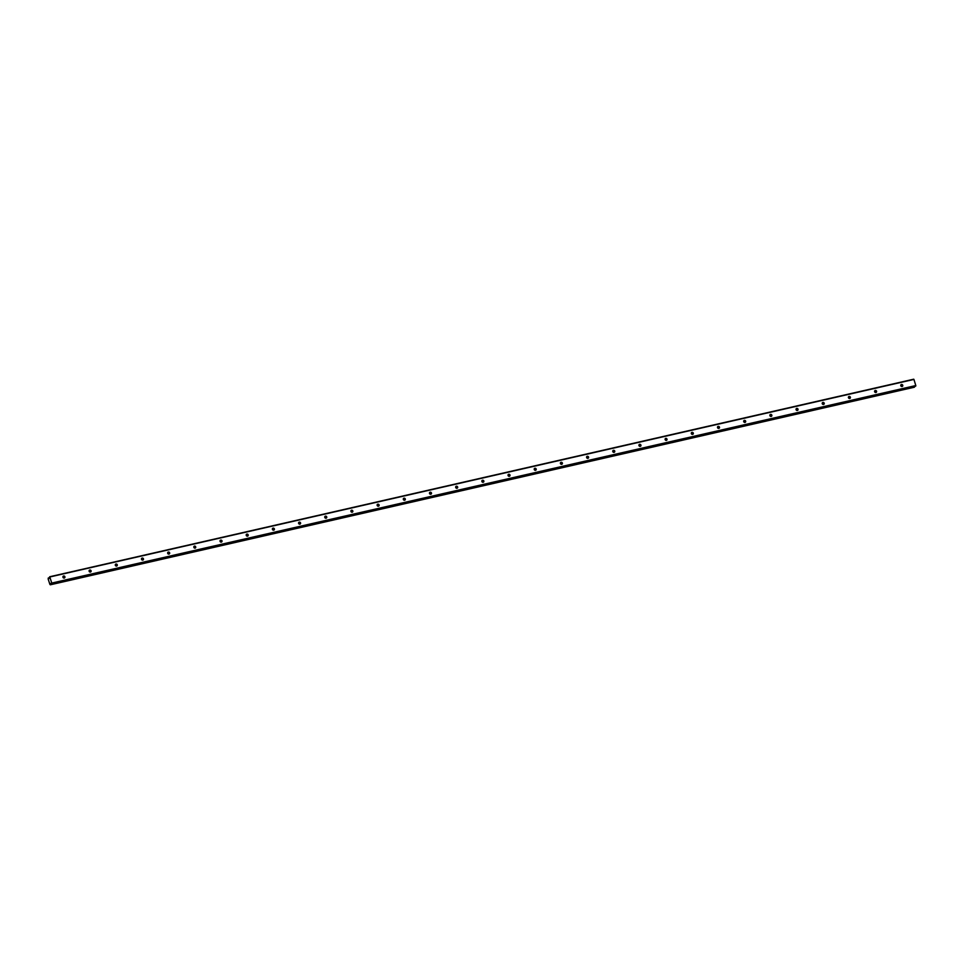 <?xml version="1.0" encoding="UTF-8"?>
<svg xmlns="http://www.w3.org/2000/svg" width="964" height="964" viewBox="0 0 964 964"><rect width="100%" height="100%" fill="white"/><g stroke="black" fill="none" stroke-linecap="round" stroke-linejoin="round"><path stroke-width="1.45" d="M901.702 386.516A1.085 0.988 47.9 0 0 900.75 385.455M902.087 386.504A1.085 0.988 47.9 0 0 902.653 385.034A1.085 0.988 47.9 0 0 901.051 384.684A1.085 0.988 47.9 0 0 902.087 386.504M63.853 578.051A1.085 0.988 47.9 0 0 62.901 576.99M64.239 578.038A1.085 0.988 47.9 0 0 64.805 576.568A1.085 0.988 47.9 0 0 63.202 576.219A1.085 0.988 47.9 0 0 64.239 578.038M90.038 572.062A1.085 0.988 47.9 0 0 89.086 571.013M90.423 572.05A1.085 0.988 47.9 0 0 90.99 570.58A1.085 0.988 47.9 0 0 89.387 570.23A1.085 0.988 47.9 0 0 90.423 572.05M116.21 566.073A1.085 0.988 47.9 0 0 115.258 565.024M116.596 566.061A1.085 0.988 47.9 0 0 117.174 564.591A1.085 0.988 47.9 0 0 115.572 564.253A1.085 0.988 47.9 0 0 116.596 566.061M142.395 560.084A1.085 0.988 47.9 0 0 141.443 559.036M142.78 560.084A1.085 0.988 47.9 0 0 143.359 558.614A1.085 0.988 47.9 0 0 141.756 558.264A1.085 0.988 47.9 0 0 142.78 560.084M168.58 554.107A1.085 0.988 47.9 0 0 167.628 553.047M168.965 554.095A1.085 0.988 47.9 0 0 169.543 552.625A1.085 0.988 47.9 0 0 167.929 552.276A1.085 0.988 47.9 0 0 168.965 554.095M194.764 548.118A1.085 0.988 47.9 0 0 193.812 547.07M195.15 548.106A1.085 0.988 47.9 0 0 194.535 546.082A1.085 0.988 47.9 0 0 193.957 547.552A1.085 0.988 47.9 0 0 195.15 548.106M220.949 542.13A1.085 0.988 47.9 0 0 219.997 541.081M221.334 542.117A1.085 0.988 47.9 0 0 221.901 540.647A1.085 0.988 47.9 0 0 220.298 540.31A1.085 0.988 47.9 0 0 221.334 542.117M247.133 536.153A1.085 0.988 47.9 0 0 246.182 535.092M247.519 536.141A1.085 0.988 47.9 0 0 248.085 534.671A1.085 0.988 47.9 0 0 246.483 534.321A1.085 0.988 47.9 0 0 247.519 536.141M273.306 530.164A1.085 0.988 47.9 0 0 272.354 529.116M273.704 530.152A1.085 0.988 47.9 0 0 274.27 528.682A1.085 0.988 47.9 0 0 272.667 528.332A1.085 0.988 47.9 0 0 273.704 530.152M299.491 524.175A1.085 0.988 47.9 0 0 298.539 523.127M299.876 524.163A1.085 0.988 47.9 0 0 300.455 522.693A1.085 0.988 47.9 0 0 298.852 522.355A1.085 0.988 47.9 0 0 299.876 524.163M325.675 518.186A1.085 0.988 47.9 0 0 324.723 517.138M326.061 518.186A1.085 0.988 47.9 0 0 326.639 516.716A1.085 0.988 47.9 0 0 325.025 516.367A1.085 0.988 47.9 0 0 326.061 518.186M351.86 512.209A1.085 0.988 47.9 0 0 350.908 511.149M352.246 512.197A1.085 0.988 47.9 0 0 351.631 510.173A1.085 0.988 47.9 0 0 351.053 511.643A1.085 0.988 47.9 0 0 352.246 512.197M378.045 506.221A1.085 0.988 47.9 0 0 377.093 505.172M378.43 506.208A1.085 0.988 47.9 0 0 378.997 504.738A1.085 0.988 47.9 0 0 377.394 504.401A1.085 0.988 47.9 0 0 378.43 506.208M404.229 500.232A1.085 0.988 47.9 0 0 403.277 499.183M404.615 500.22A1.085 0.988 47.9 0 0 405.181 498.75A1.085 0.988 47.9 0 0 403.579 498.412A1.085 0.988 47.9 0 0 404.615 500.22M430.402 494.255A1.085 0.988 47.9 0 0 429.462 493.194M430.8 494.243A1.085 0.988 47.9 0 0 431.366 492.773A1.085 0.988 47.9 0 0 429.763 492.423A1.085 0.988 47.9 0 0 430.8 494.243M456.587 488.266A1.085 0.988 47.9 0 0 455.635 487.218M456.972 488.254A1.085 0.988 47.9 0 0 457.551 486.784A1.085 0.988 47.9 0 0 455.948 486.434A1.085 0.988 47.9 0 0 456.972 488.254M482.771 482.277A1.085 0.988 47.9 0 0 481.819 481.229M483.157 482.265A1.085 0.988 47.9 0 0 483.735 480.795A1.085 0.988 47.9 0 0 482.121 480.458A1.085 0.988 47.9 0 0 483.157 482.265M508.956 476.288A1.085 0.988 47.9 0 0 508.004 475.24M509.341 476.288A1.085 0.988 47.9 0 0 509.908 474.818A1.085 0.988 47.9 0 0 508.305 474.469A1.085 0.988 47.9 0 0 509.341 476.288M535.141 470.312A1.085 0.988 47.9 0 0 534.189 469.251M535.526 470.299A1.085 0.988 47.9 0 0 536.092 468.829A1.085 0.988 47.9 0 0 534.49 468.48A1.085 0.988 47.9 0 0 535.526 470.299M561.325 464.323A1.085 0.988 47.9 0 0 560.373 463.274M561.711 464.311A1.085 0.988 47.9 0 0 562.277 462.841A1.085 0.988 47.9 0 0 560.674 462.503A1.085 0.988 47.9 0 0 561.711 464.311M587.51 458.334A1.085 0.988 47.9 0 0 586.558 457.285M587.895 458.322A1.085 0.988 47.9 0 0 588.462 456.852A1.085 0.988 47.9 0 0 586.859 456.514A1.085 0.988 47.9 0 0 587.895 458.322M613.682 452.357A1.085 0.988 47.9 0 0 612.73 451.297M614.068 452.345A1.085 0.988 47.9 0 0 614.646 450.875A1.085 0.988 47.9 0 0 613.044 450.525A1.085 0.988 47.9 0 0 614.068 452.345M639.867 446.368A1.085 0.988 47.9 0 0 638.915 445.32M640.253 446.356A1.085 0.988 47.9 0 0 640.831 444.886A1.085 0.988 47.9 0 0 639.216 444.537A1.085 0.988 47.9 0 0 640.253 446.356M666.052 440.379A1.085 0.988 47.9 0 0 665.1 439.331M666.437 440.367A1.085 0.988 47.9 0 0 665.823 438.343A1.085 0.988 47.9 0 0 665.244 439.813A1.085 0.988 47.9 0 0 666.437 440.367M692.236 434.39A1.085 0.988 47.9 0 0 691.284 433.342M692.622 434.39A1.085 0.988 47.9 0 0 693.188 432.92A1.085 0.988 47.9 0 0 691.586 432.571A1.085 0.988 47.9 0 0 692.622 434.39M718.421 428.414A1.085 0.988 47.9 0 0 717.469 427.353M718.807 428.402A1.085 0.988 47.9 0 0 719.373 426.932A1.085 0.988 47.9 0 0 717.77 426.582A1.085 0.988 47.9 0 0 718.807 428.402M744.606 422.425A1.085 0.988 47.9 0 0 743.654 421.376M744.991 422.413A1.085 0.988 47.9 0 0 745.558 420.943A1.085 0.988 47.9 0 0 743.955 420.605A1.085 0.988 47.9 0 0 744.991 422.413M770.778 416.436A1.085 0.988 47.9 0 0 769.826 415.388M771.164 416.424A1.085 0.988 47.9 0 0 771.742 414.954A1.085 0.988 47.9 0 0 770.14 414.616A1.085 0.988 47.9 0 0 771.164 416.424M796.963 410.459A1.085 0.988 47.9 0 0 796.011 409.399M797.349 410.447A1.085 0.988 47.9 0 0 797.927 408.977A1.085 0.988 47.9 0 0 796.312 408.628A1.085 0.988 47.9 0 0 797.349 410.447M823.148 404.47A1.085 0.988 47.9 0 0 822.196 403.422M823.533 404.458A1.085 0.988 47.9 0 0 824.112 402.988A1.085 0.988 47.9 0 0 822.497 402.639A1.085 0.988 47.9 0 0 823.533 404.458M849.332 398.481A1.085 0.988 47.9 0 0 848.38 397.433M849.718 398.469A1.085 0.988 47.9 0 0 850.284 396.999A1.085 0.988 47.9 0 0 848.682 396.662A1.085 0.988 47.9 0 0 849.718 398.469M875.517 392.493A1.085 0.988 47.9 0 0 874.565 391.444M875.902 392.493A1.085 0.988 47.9 0 0 876.469 391.01A1.085 0.988 47.9 0 0 874.866 390.673A1.085 0.988 47.9 0 0 875.902 392.493M900.822 385.793A1.795 1.651 -132.1 0 1 901.376 386.407M62.973 577.328A1.795 1.651 -132.1 0 1 63.528 577.942M89.158 571.339A1.795 1.651 -132.1 0 1 89.712 571.953M115.343 565.35A1.795 1.651 -132.1 0 1 115.897 565.964M141.515 559.373A1.795 1.651 -132.1 0 1 142.082 559.988M167.7 553.384A1.795 1.651 -132.1 0 1 168.254 553.999M193.885 547.395A1.795 1.651 -132.1 0 1 194.439 548.01M220.069 541.407A1.795 1.651 -132.1 0 1 220.623 542.033M246.254 535.43A1.795 1.651 -132.1 0 1 246.808 536.044M272.438 529.441A1.795 1.651 -132.1 0 1 272.993 530.055M298.611 523.452A1.795 1.651 -132.1 0 1 299.177 524.067M324.796 517.475A1.795 1.651 -132.1 0 1 325.35 518.09M350.98 511.486A1.795 1.651 -132.1 0 1 351.535 512.101M377.165 505.498A1.795 1.651 -132.1 0 1 377.719 506.112M403.35 499.509A1.795 1.651 -132.1 0 1 403.904 500.135M429.534 493.532A1.795 1.651 -132.1 0 1 430.089 494.146M455.707 487.543A1.795 1.651 -132.1 0 1 456.273 488.158M481.892 481.554A1.795 1.651 -132.1 0 1 482.446 482.169M508.076 475.577A1.795 1.651 -132.1 0 1 508.631 476.192M534.261 469.589A1.795 1.651 -132.1 0 1 534.815 470.203M560.446 463.6A1.795 1.651 -132.1 0 1 561 464.214M586.63 457.611A1.795 1.651 -132.1 0 1 587.184 458.237M612.803 451.634A1.795 1.651 -132.1 0 1 613.369 452.249M638.987 445.645A1.795 1.651 -132.1 0 1 639.554 446.26M665.172 439.656A1.795 1.651 -132.1 0 1 665.726 440.271M691.357 433.68A1.795 1.651 -132.1 0 1 691.911 434.294M717.541 427.691A1.795 1.651 -132.1 0 1 718.096 428.305M743.726 421.702A1.795 1.651 -132.1 0 1 744.28 422.316M769.899 415.713A1.795 1.651 -132.1 0 1 770.465 416.34M796.083 409.736A1.795 1.651 -132.1 0 1 796.65 410.351M822.268 403.747A1.795 1.651 -132.1 0 1 822.822 404.362M848.453 397.758A1.795 1.651 -132.1 0 1 849.007 398.373M874.637 391.782A1.795 1.651 -132.1 0 1 875.192 392.396M49.863 584.268L48.2 579.171L48.26 578.026L49.405 577.725M49.899 576.954L913.932 379.43L915.8 385.552L51.767 583.075L49.73 576.749L913.896 379.394L49.875 576.918M49.827 584.268L50.321 584.799L914.402 386.468M914.462 387.046L50.321 584.799M915.8 385.612L51.767 583.425L915.8 385.552M915.523 386.215L51.49 583.738L915.8 385.913M51.237 583.461L50.453 583.642L51.49 583.738M51.502 583.726L915.8 385.974M913.727 379.201L49.73 576.749M49.694 576.725L49.068 578.448M49.405 577.785L48.429 578.014L48.887 578.496M914.45 386.913L50.429 584.558M50.417 584.437L51.285 583.521M914.414 387.215L50.393 584.726M51.14 583.353L50.477 583.509M48.489 578.099L49.405 577.882M51.188 583.401L50.453 583.569"/></g></svg>
